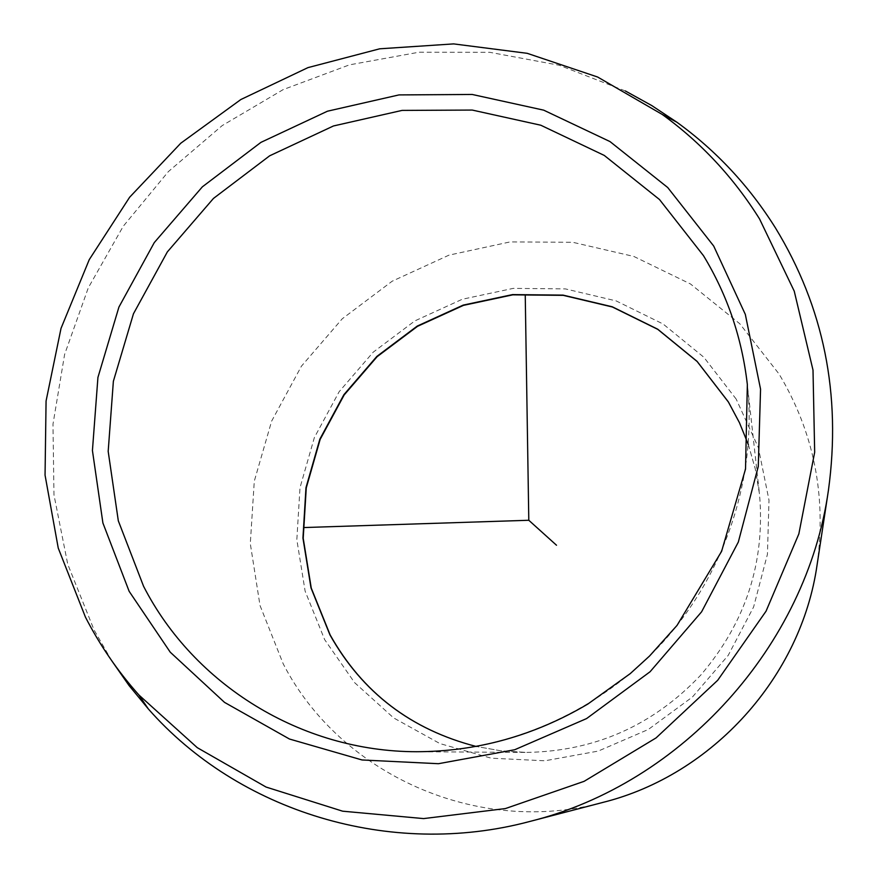 <?xml version="1.0" encoding="UTF-8"?>
<svg xmlns="http://www.w3.org/2000/svg" width="878" height="878" viewBox="0 0 878 878"><rect width="100%" height="100%" fill="white"/><g stroke="black" fill="none" stroke-linecap="round" stroke-linejoin="round"><path stroke-width="0.66" stroke-dasharray="4.39 3.29" d="M111.846 660.893L94.1 630.02L67.749 564.258L53.975 494.896L52.976 424.217L64.599 354.471L88.305 287.797L123.271 226.228L168.367 171.605L222.2 125.587L283.166 89.611L349.433 64.862L418.982 52.219L489.672 52.285L559.242 65.257L625.377 90.972M817.122 564.631C826.582 495.752 813.895 432.217 779.049 374.006L739.781 323.752L690.503 283.978L633.85 256.453L572.73 242.284L510.118 241.911L448.998 255.136L392.181 281.201L342.233 318.802L301.439 366.159L271.642 421.111L254.291 481.177L250.296 543.592L260.009 605.469L283.199 663.812C339.72 773.935 477.237 836.723 602.846 802.426M748.341 444.575L755.267 468.896L759.47 493.941C765.418 561.997 745.828 622.414 700.699 675.16C652.925 725.524 594.867 751.272 526.559 752.424L501.217 750.855L476.304 746.476L501.206 750.855L526.559 752.424L416.479 751.722C507.857 752.106 600.201 711.389 663.428 641.577C726.293 571.435 757.209 475.371 747.343 384.52L759.47 493.941L755.267 468.885L748.341 444.564M736.17 399.073L703.838 357.236L663.11 324.004L616.147 300.902L565.366 288.895L513.235 288.379L462.278 299.255L414.855 320.898L373.172 352.21L339.138 391.72L314.357 437.584L300.002 487.685L296.83 539.696L305.127 591.168L324.63 639.601L354.547 682.579L393.574 717.875L439.889 743.567L491.208 758.186L544.942 760.787L598.269 751.074L648.348 729.453L692.446 697L728.18 655.416L753.62 606.961L767.438 554.259L768.996 500.153L758.329 447.517L736.17 399.073"/><path stroke-width="1.32" d="M85.451 617.157L58.244 548.081L45.052 475.141L46.073 401.005L61.032 328.339L89.26 259.625L129.648 197.221L180.769 143.224L240.879 99.51L307.937 67.628L379.691 48.806L453.652 43.9L527.195 53.317L597.611 77.012L662.166 114.403C701.127 142.642 733.591 177.488 759.558 218.962L794.239 291.145L813.006 370.077L814.674 452.269L798.848 533.923L766.055 611.176L717.71 680.274L656.075 737.904L584.144 781.321L505.399 808.572L423.613 818.592L342.629 811.184L266.078 787.061L197.265 747.661L138.976 695.058C117.762 671.275 99.916 645.308 85.451 617.157M625.377 90.972L651.717 105.536L676.861 122.207C716.294 150.775 749.175 186.037 775.493 227.995C823.816 307.212 841.464 394.595 828.448 490.154C806.652 645.549 682.25 783.615 529.961 821.424C389.777 858.893 238.114 811.151 148.261 708.853L129.077 685.575L111.846 660.893M529.961 821.424L602.846 802.426C712.585 775.076 801.318 676.598 817.122 564.631L828.448 490.154M525.253 295.754L528.797 520.27L304.798 527.524M528.797 520.27L556.509 545.238M703.465 255.652L659.499 199.536L604.273 155.428L540.771 125.214L472.254 110.068L402.058 110.408L333.486 125.96L269.667 155.801L213.453 198.439L167.347 251.909L133.456 313.775L113.372 381.271L108.181 451.369L118.31 520.808L143.575 586.295C193.797 684.357 300.88 751.645 416.479 751.722C477.116 751.601 534.241 735.709 587.843 704.046L630.217 673.645L649.544 656.031L677.015 625.432L721.595 551.373L745.521 469.061L747.343 384.52C741.943 337.832 727.313 294.876 703.465 255.652M713.704 246.049L667.719 187.53L610.001 141.577L543.691 110.156L472.188 94.462L398.974 94.912L327.483 111.199L260.953 142.357L202.357 186.838L154.287 242.58L118.925 307.07L97.93 377.441L92.431 450.535L102.902 522.981L129.154 591.333L170.255 652.2L224.505 702.367L289.466 739.024L362.01 759.964L438.44 763.706L514.684 749.746L586.581 718.577L650.071 671.758L701.61 611.801L738.321 542.055L758.274 466.448L760.557 389.163L745.323 314.39L713.704 246.049M748.341 444.564L739.441 422.669L728.356 401.894L697.088 361.374L657.688 329.184L612.24 306.773L563.061 295.118L512.576 294.591L463.211 305.105L417.259 326.067L376.871 356.402L343.891 394.683L319.877 439.121L305.983 487.663L302.943 538.06L310.999 587.898L329.909 634.794C362.263 692.435 411.058 729.673 476.293 746.487C411.156 729.673 362.449 692.512 330.172 634.981M662.166 114.403L676.861 122.207M138.976 695.058L148.261 708.853M748.341 444.575L739.463 422.724L728.389 402.003L697.143 361.506L657.776 329.349L612.361 306.982L563.226 295.348L512.774 294.843L463.441 305.368L417.511 326.331L377.134 356.666L344.165 394.946L320.152 439.373L306.257 487.894L303.206 538.258L311.251 588.073L330.139 634.926"/></g></svg>
